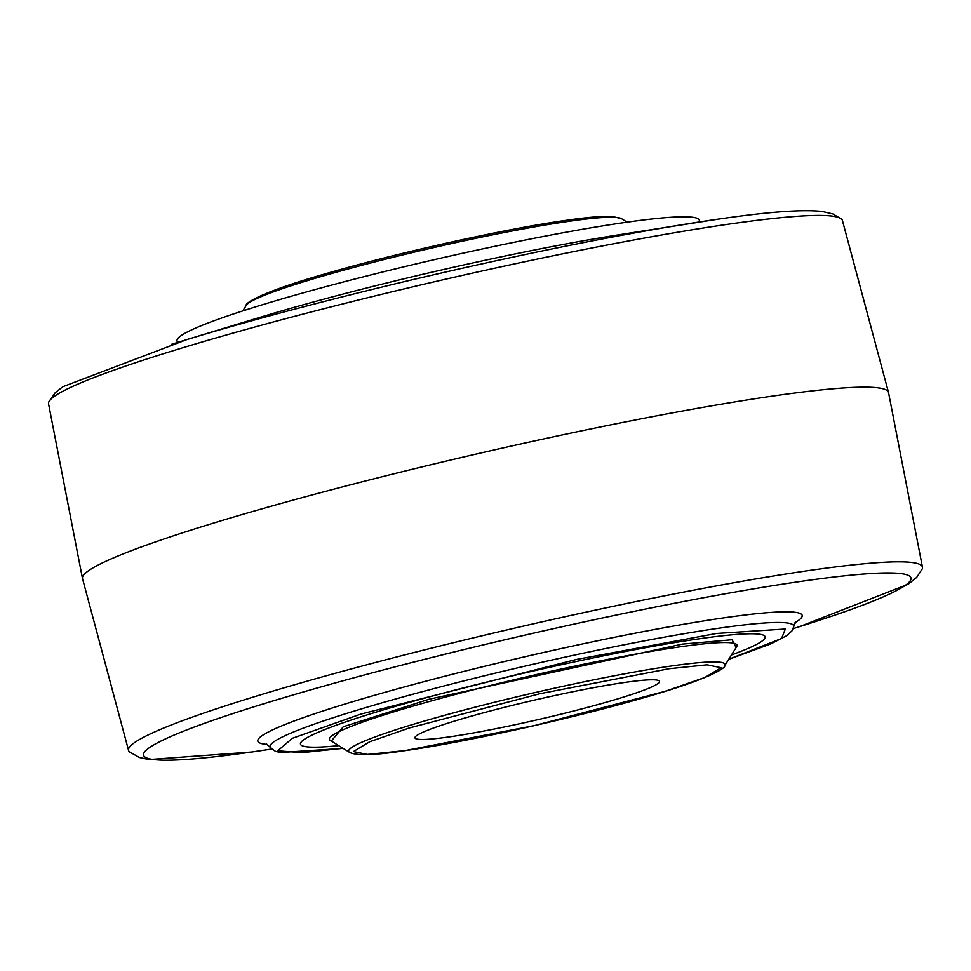 <?xml version="1.0" encoding="UTF-8"?>
<svg xmlns="http://www.w3.org/2000/svg" width="971" height="971" viewBox="0 0 971 971"><rect width="100%" height="100%" fill="white"/><g stroke="black" fill="none" stroke-linecap="round" stroke-linejoin="round"><path stroke-width="1.46" d="M669.262 668.703L540.094 693.67L409.252 727.995L369.648 741.771L353.395 751.566L367.39 754.455L405.235 750.571L534.402 725.604L665.232 691.279L704.837 677.503L721.089 667.708L707.094 664.819L669.262 668.703M331.329 741.055L343.273 726.769L429.279 699.169L682.31 644.113L732.11 639.743L736.103 647.608M449.427 736.868A125.514 9.928 -13 0 1 414.957 737.875A125.514 9.928 -13 0 1 490.282 711.003A125.514 9.928 -13 0 1 625.057 682.407A125.514 9.928 -13 0 1 659.54 681.411A125.514 9.928 -13 0 1 584.214 708.272A125.514 9.928 -13 0 1 449.427 736.868M731.479 654.964A238.465 18.862 167 0 0 765.172 636.83A238.465 18.862 167 0 0 699.666 638.736A238.465 18.862 167 0 0 443.589 693.063A238.465 18.862 167 0 0 300.476 744.114A238.465 18.862 167 0 0 338.709 745.631A238.465 18.862 -13 0 1 300.476 744.114A238.465 18.862 -13 0 1 443.589 693.063A238.465 18.862 -13 0 1 699.666 638.736A238.465 18.862 -13 0 1 765.172 636.83A238.465 18.862 -13 0 1 731.479 654.964M888.489 392.369L842.44 220.575A407.383 32.225 167 0 0 841.469 219.07A407.383 32.225 167 0 0 730.544 223.9A407.383 32.225 167 0 0 303.183 314.07A407.383 32.225 167 0 0 48.768 402.079A407.383 32.225 167 0 0 48.55 403.851L82.474 578.449A413.61 32.723 -13 0 1 331.245 489.857A413.61 32.723 -13 0 1 774.894 395.755A413.61 32.723 -13 0 1 888.489 392.369A413.61 32.723 -13 0 1 888.526 392.551L922.45 567.149A407.383 32.225 167 0 0 810.518 570.305A407.383 32.225 167 0 0 372.536 663.266A407.383 32.225 167 0 0 128.56 750.425A407.383 32.225 167 0 0 129.531 751.93L139.423 757.514L148.964 759.565L251.659 752.015L271.649 749.029A393.74 31.145 -13 0 1 251.805 752.003A393.74 31.145 -13 0 1 260.204 704.873A393.74 31.145 -13 0 1 802.799 581.131A393.74 31.145 -13 0 1 793.234 628.613M177.292 342.532L177.038 340.809A268.008 21.204 -13 0 1 337.896 283.435A268.008 21.204 -13 0 1 625.688 222.371A268.008 21.204 -13 0 1 699.314 220.235L699.836 221.886M128.56 750.425L82.511 578.631A413.61 32.723 -13 0 1 82.474 578.449M799.461 626.671L908.261 584.214L916.709 577.357L922.232 568.921A407.383 32.225 167 0 0 922.45 567.149M621.501 218.669L612.191 216.424C602.857 215.95 587.552 217.237 566.287 220.308C506.826 228.634 401.678 251.841 330.528 272.329C251.829 294.529 244.753 304.833 246.294 305.295A193.156 15.281 -13 0 1 303.146 281.954A193.156 15.281 -13 0 1 569.309 221.254A193.156 15.281 -13 0 1 621.501 218.669L627.145 222.165M671.968 665.924A193.156 15.281 167 0 0 405.805 726.636A193.156 15.281 167 0 0 349.499 752.331C356.175 755.911 374.575 755.365 404.713 750.692C464.174 742.366 569.322 719.159 640.472 698.671C719.171 676.471 726.247 666.167 724.706 665.705A193.156 15.281 167 0 0 671.968 665.924M736.771 646.528L736.698 646.65A209.178 16.543 167 0 0 679.591 646.892A209.178 16.543 167 0 0 391.337 712.629A209.178 16.543 167 0 0 330.358 740.46L330.249 740.388M719.195 218.997A393.74 31.145 167 0 0 689.932 223.451A393.74 31.145 167 0 0 186.881 339.583A393.74 31.145 167 0 0 171.709 344.268M728.723 659.333L770.695 643.955L786.923 635.58L792.178 630.652L793.744 626.526A268.724 21.265 167 0 0 719.899 628.067A268.724 21.265 167 0 0 427.932 690.187A268.724 21.265 167 0 0 270.278 747.379L275.327 751.275L280.437 752.537L343.091 748.362M267.413 744.454A279.345 22.102 -13 0 1 395.112 689.483A279.345 22.102 -13 0 1 725.446 617.629A279.345 22.102 -13 0 1 795.031 622.642M343.03 748.325L302.054 752.646L277.706 750.814L292.307 738.312L360.811 714.122L576.313 659.479L716.671 633.456L785.345 629.026L781.558 638.493L728.76 659.273M841.469 219.07L832.802 213.911L822.206 211.46C802.532 209.299 768.243 211.812 719.341 218.985L615.699 235.298A279.345 22.102 167 0 0 258.796 317.699L186.869 339.583L62.884 386.701L55.201 392.721L48.768 402.079M246.294 305.295L242.75 310.914M349.499 752.331L330.358 740.46M724.706 665.705L736.698 646.65M793.744 626.526L795.807 621.598M270.278 747.379L266.248 743.847"/></g></svg>
